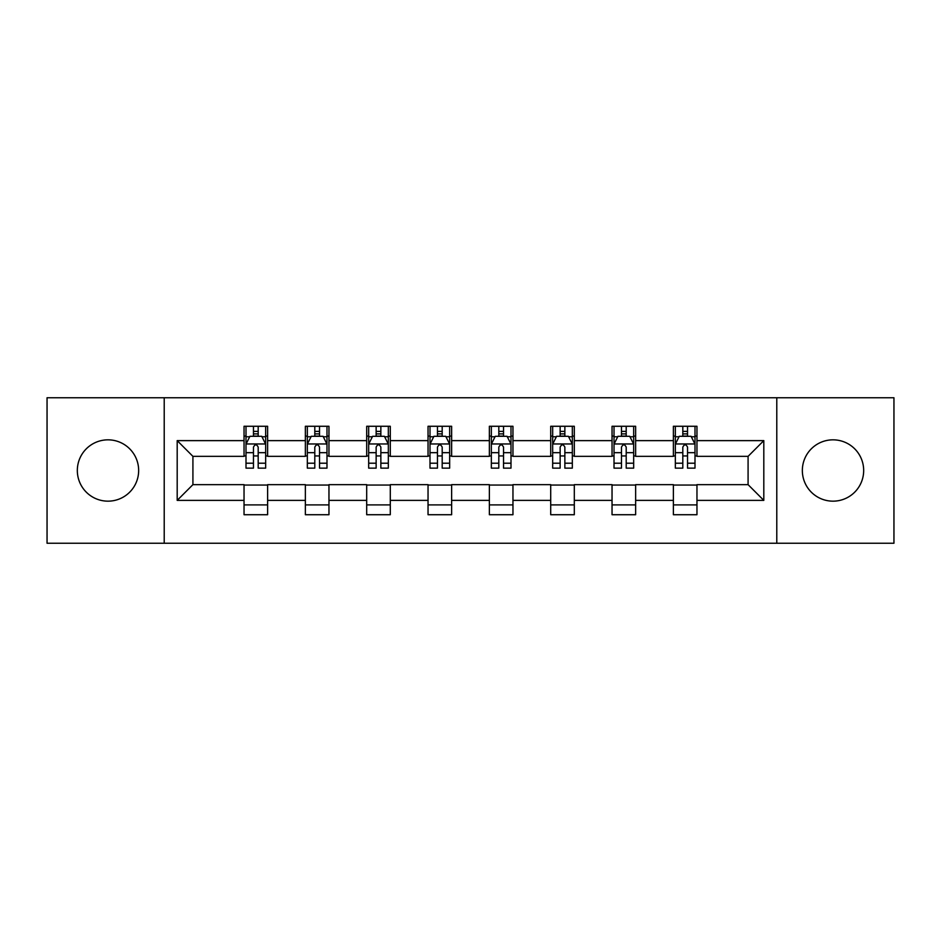 <?xml version="1.0" encoding="UTF-8"?>
<svg xmlns="http://www.w3.org/2000/svg" width="941" height="941" viewBox="0 0 941 941"><rect width="100%" height="100%" fill="white"/><g stroke="black" fill="none" stroke-linecap="round" stroke-linejoin="round"><path stroke-width="1.41" d="M833.008 439.835A30.665 30.665 0 0 0 802.344 470.5A30.665 30.665 0 0 0 833.008 501.165A30.665 30.665 0 0 0 863.673 470.5A30.665 30.665 0 0 0 833.008 439.835M107.992 439.835A30.665 30.665 0 0 0 77.327 470.5A30.665 30.665 0 0 0 107.992 501.165A30.665 30.665 0 0 0 138.656 470.5A30.665 30.665 0 0 0 107.992 439.835M776.784 543.239L893.95 543.239L893.95 397.761L776.784 397.761L776.784 543.239L164.216 543.239L164.216 397.761L47.05 397.761L47.05 543.239L164.216 543.239M776.784 397.761L164.216 397.761M696.963 440.623L696.963 426.273L673.38 426.273L673.38 440.623L635.634 440.623L635.634 426.273L612.038 426.273L612.038 440.623L574.304 440.623L574.304 426.273L550.708 426.273L550.708 440.623L512.963 440.623L512.963 426.273L489.367 426.273L489.367 440.623L451.633 440.623L451.633 426.273L428.037 426.273L428.037 440.623L390.292 440.623L390.292 426.273L366.696 426.273L366.696 440.623L328.962 440.623L328.962 426.273L305.366 426.273L305.366 440.623L267.62 440.623L267.62 426.273L244.037 426.273L244.037 440.623L177.19 440.623L177.19 500.377L192.917 484.65L244.037 484.65L244.037 514.727L267.62 514.727L267.62 484.65L305.366 484.65L305.366 514.727L328.962 514.727L328.962 484.65L366.696 484.65L366.696 514.727L390.292 514.727L390.292 484.65L428.037 484.65L428.037 514.727L451.633 514.727L451.633 484.65L489.367 484.65L489.367 514.727L512.963 514.727L512.963 484.65L550.708 484.65L550.708 514.727L574.304 514.727L574.304 484.65L612.038 484.65L612.038 514.727L635.634 514.727L635.634 484.65L673.38 484.65L673.38 514.727L696.963 514.727L696.963 484.65L748.083 484.65L748.083 456.35L696.963 456.35L696.963 440.623L763.81 440.623L763.81 500.377L696.963 500.377M673.38 500.377L635.634 500.377M612.038 500.377L574.304 500.377M550.708 500.377L512.963 500.377M489.367 500.377L451.633 500.377M428.037 500.377L390.292 500.377M366.696 500.377L328.962 500.377M305.366 500.377L267.62 500.377M244.037 500.377L177.19 500.377M673.38 440.623L673.38 456.35L635.634 456.35L635.634 440.623M612.038 440.623L612.038 456.35L574.304 456.35L574.304 440.623M550.708 440.623L550.708 456.35L512.963 456.35L512.963 440.623M489.367 440.623L489.367 456.35L451.633 456.35L451.633 440.623M428.037 440.623L428.037 456.35L390.292 456.35L390.292 440.623M366.696 440.623L366.696 456.35L328.962 456.35L328.962 440.623M305.366 440.623L305.366 456.35L267.62 456.35L267.62 440.623M244.037 440.623L244.037 456.35L192.917 456.35L177.19 440.623M192.917 456.35L192.917 484.65M763.81 500.377L748.083 484.65M748.083 456.35L763.81 440.623M244.037 436.095L246.001 436.095M253.47 436.095L258.187 436.095M265.656 436.095L267.62 436.095M244.037 455.95L246.001 455.95M253.47 455.95L258.187 455.95M265.656 455.95L267.62 455.95M244.037 485.05L267.62 485.05M244.037 504.905L267.62 504.905M305.366 485.05L328.962 485.05M305.366 504.905L328.962 504.905M305.366 436.095L307.331 436.095M314.8 436.095L319.517 436.095M326.986 436.095L328.962 436.095M305.366 455.95L307.331 455.95M314.8 455.95L319.517 455.95M326.986 455.95L328.962 455.95M366.696 485.05L390.292 485.05M366.696 504.905L390.292 504.905M366.696 436.095L368.672 436.095M376.141 436.095L380.858 436.095M388.327 436.095L390.292 436.095M366.696 455.95L368.672 455.95M376.141 455.95L380.858 455.95M388.327 455.95L390.292 455.95M428.037 485.05L451.633 485.05M428.037 504.905L451.633 504.905M428.037 436.095L430.002 436.095M437.471 436.095L442.188 436.095M449.657 436.095L451.633 436.095M428.037 455.95L430.002 455.95M437.471 455.95L442.188 455.95M449.657 455.95L451.633 455.95M489.367 485.05L512.963 485.05M489.367 504.905L512.963 504.905M489.367 436.095L491.343 436.095M498.812 436.095L503.529 436.095M510.998 436.095L512.963 436.095M489.367 455.95L491.343 455.95M498.812 455.95L503.529 455.95M510.998 455.95L512.963 455.95M550.708 485.05L574.304 485.05M550.708 504.905L574.304 504.905M550.708 436.095L552.673 436.095M560.142 436.095L564.859 436.095M572.328 436.095L574.304 436.095M550.708 455.95L552.673 455.95M560.142 455.95L564.859 455.95M572.328 455.95L574.304 455.95M612.038 485.05L635.634 485.05M612.038 504.905L635.634 504.905M612.038 436.095L614.014 436.095M621.483 436.095L626.2 436.095M633.669 436.095L635.634 436.095M612.038 455.95L614.014 455.95M621.483 455.95L626.2 455.95M633.669 455.95L635.634 455.95M673.38 485.05L696.963 485.05M673.38 504.905L696.963 504.905M673.38 436.095L675.344 436.095M682.813 436.095L687.53 436.095M694.999 436.095L696.963 436.095M673.38 455.95L675.344 455.95M682.813 455.95L687.53 455.95M694.999 455.95L696.963 455.95M258.187 431.378L253.47 431.378M265.656 463.207L258.187 463.207L258.187 468.136L265.656 468.136L265.656 444.152L261.727 436.295L249.93 436.295L246.001 444.152L246.001 468.136L253.47 468.136L253.47 463.207L246.001 463.207M246.001 444.152L246.001 426.273M265.656 444.152L265.656 426.273M253.47 436.295L253.47 426.273M258.187 426.273L258.187 436.295M258.187 463.207L258.187 447.104C256.611 444.081 255.046 444.081 253.47 447.104L253.47 463.207M319.517 431.378L314.8 431.378M326.986 463.207L319.517 463.207L319.517 468.136L326.986 468.136L326.986 444.152L323.057 436.295L311.259 436.295L307.331 444.152L307.331 468.136L314.8 468.136L314.8 463.207L307.331 463.207M307.331 444.152L307.331 426.273M326.986 444.152L326.986 426.273M314.8 436.295L314.8 426.273M319.517 426.273L319.517 436.295M319.517 463.207L319.517 447.104C317.952 444.081 316.376 444.081 314.8 447.104L314.8 463.207M380.858 431.378L376.141 431.378M388.327 463.207L380.858 463.207L380.858 468.136L388.327 468.136L388.327 444.152L384.399 436.295L372.601 436.295L368.672 444.152L368.672 468.136L376.141 468.136L376.141 463.207L368.672 463.207M368.672 444.152L368.672 426.273M388.327 444.152L388.327 426.273M376.141 436.295L376.141 426.273M380.858 426.273L380.858 436.295M380.858 463.207L380.858 447.104C379.282 444.081 377.717 444.081 376.141 447.104L376.141 463.207M442.188 431.378L437.471 431.378M449.657 463.207L442.188 463.207L442.188 468.136L449.657 468.136L449.657 444.152L445.728 436.295L433.93 436.295L430.002 444.152L430.002 468.136L437.471 468.136L437.471 463.207L430.002 463.207M430.002 444.152L430.002 426.273M449.657 444.152L449.657 426.273M437.471 436.295L437.471 426.273M442.188 426.273L442.188 436.295M442.188 463.207L442.188 447.104C440.623 444.081 439.047 444.081 437.471 447.104L437.471 463.207M503.529 431.378L498.812 431.378M510.998 463.207L503.529 463.207L503.529 468.136L510.998 468.136L510.998 444.152L507.07 436.295L495.272 436.295L491.343 444.152L491.343 468.136L498.812 468.136L498.812 463.207L491.343 463.207M491.343 444.152L491.343 426.273M510.998 444.152L510.998 426.273M498.812 436.295L498.812 426.273M503.529 426.273L503.529 436.295M503.529 463.207L503.529 447.104C501.953 444.081 500.389 444.081 498.812 447.104L498.812 463.207M564.859 431.378L560.142 431.378M572.328 463.207L564.859 463.207L564.859 468.136L572.328 468.136L572.328 444.152L568.399 436.295L556.601 436.295L552.673 444.152L552.673 468.136L560.142 468.136L560.142 463.207L552.673 463.207M552.673 444.152L552.673 426.273M572.328 444.152L572.328 426.273M560.142 436.295L560.142 426.273M564.859 426.273L564.859 436.295M564.859 463.207L564.859 447.104C563.294 444.081 561.718 444.081 560.142 447.104L560.142 463.207M626.2 431.378L621.483 431.378M633.669 463.207L626.2 463.207L626.2 468.136L633.669 468.136L633.669 444.152L629.741 436.295L617.943 436.295L614.014 444.152L614.014 468.136L621.483 468.136L621.483 463.207L614.014 463.207M614.014 444.152L614.014 426.273M633.669 444.152L633.669 426.273M621.483 436.295L621.483 426.273M626.2 426.273L626.2 436.295M626.2 463.207L626.2 447.104C624.624 444.081 623.06 444.081 621.483 447.104L621.483 463.207M687.53 431.378L682.813 431.378M694.999 463.207L687.53 463.207L687.53 468.136L694.999 468.136L694.999 444.152L691.07 436.295L679.273 436.295L675.344 444.152L675.344 468.136L682.813 468.136L682.813 463.207L675.344 463.207M675.344 444.152L675.344 426.273M694.999 444.152L694.999 426.273M682.813 436.295L682.813 426.273M687.53 426.273L687.53 436.295M687.53 463.207L687.53 447.104C685.965 444.081 684.389 444.081 682.813 447.104L682.813 463.207M265.562 443.964L246.095 443.964M246.001 436.765L249.694 436.765M261.963 436.765L265.656 436.765M253.47 452.668L246.001 452.668M265.656 452.668L258.187 452.668M258.187 433.883L253.47 433.883M326.892 443.964L307.425 443.964M307.331 436.765L311.024 436.765M323.292 436.765L326.986 436.765M314.8 452.668L307.331 452.668M326.986 452.668L319.517 452.668M319.517 433.883L314.8 433.883M388.233 443.964L368.766 443.964M368.672 436.765L372.365 436.765M384.634 436.765L388.327 436.765M376.141 452.668L368.672 452.668M388.327 452.668L380.858 452.668M380.858 433.883L376.141 433.883M449.563 443.964L430.096 443.964M430.002 436.765L433.695 436.765M445.963 436.765L449.657 436.765M437.471 452.668L430.002 452.668M449.657 452.668L442.188 452.668M442.188 433.883L437.471 433.883M510.904 443.964L491.437 443.964M491.343 436.765L495.037 436.765M507.305 436.765L510.998 436.765M498.812 452.668L491.343 452.668M510.998 452.668L503.529 452.668M503.529 433.883L498.812 433.883M572.234 443.964L552.767 443.964M552.673 436.765L556.366 436.765M568.635 436.765L572.328 436.765M560.142 452.668L552.673 452.668M572.328 452.668L564.859 452.668M564.859 433.883L560.142 433.883M633.575 443.964L614.108 443.964M614.014 436.765L617.708 436.765M629.976 436.765L633.669 436.765M621.483 452.668L614.014 452.668M633.669 452.668L626.2 452.668M626.2 433.883L621.483 433.883M694.905 443.964L675.438 443.964M675.344 436.765L679.037 436.765M691.306 436.765L694.999 436.765M682.813 452.668L675.344 452.668M694.999 452.668L687.53 452.668M687.53 433.883L682.813 433.883"/></g></svg>
